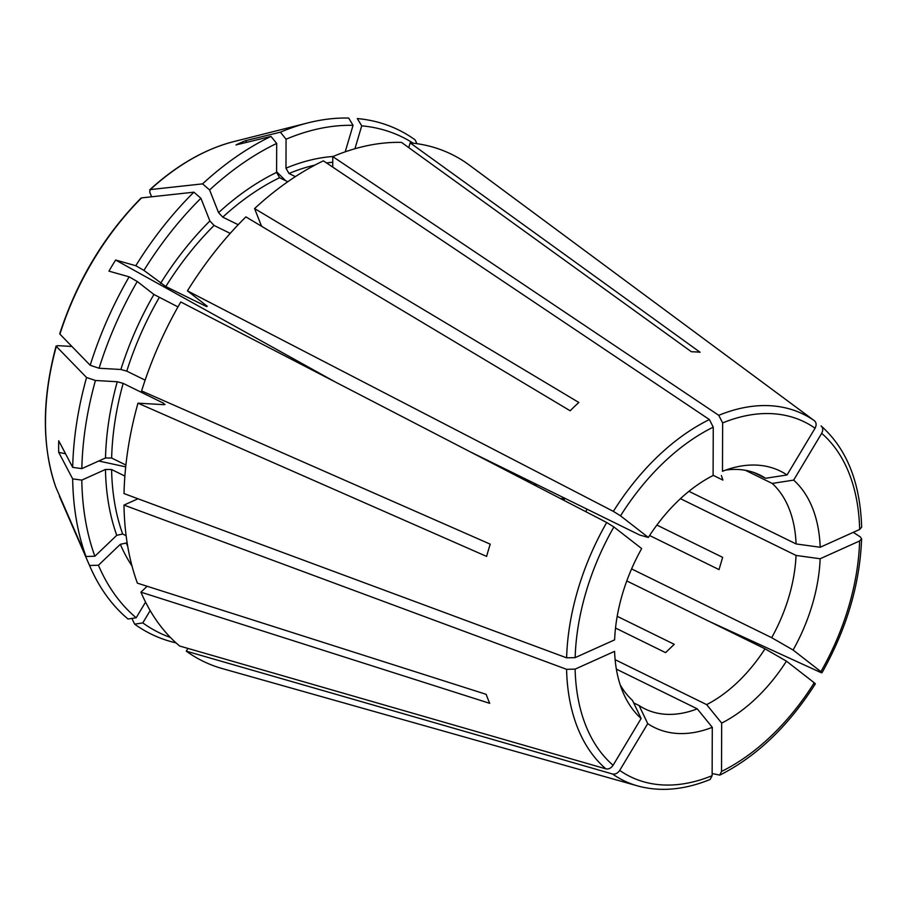 <?xml version="1.0" encoding="UTF-8"?>
<svg xmlns="http://www.w3.org/2000/svg" width="907" height="907" viewBox="0 0 907 907"><rect width="100%" height="100%" fill="white"/><g stroke="black" fill="none" stroke-linecap="round" stroke-linejoin="round"><path stroke-width="1.36" d="M616.363 669.128L697.268 708.843A273871.62 167897.208 65.7 0 0 712.29 727.323L712.131 775.678L710.192 779.396M712.29 727.323A142.818 90.655 -63.8 0 1 647.734 723.639L619.708 770.406C617.701 773.286 615.309 774.487 612.52 774L186.286 651.169L187.942 648.414M633.664 702.868L639.095 705.533A130.291 82.696 -63.8 0 0 644.9 708.855A130.291 82.696 -63.8 0 0 697.268 708.843M647.734 723.639A273871.62 209819.269 127.9 0 1 639.095 705.533M626.782 580.933L765.009 648.811A273871.643 27623.229 30.9 0 0 786.437 661.158A142.818 90.655 -63.8 0 1 721.677 723.094L721.519 771.449L719.727 775.1L712.142 773.535M786.437 661.158L814.248 682.778C815.801 684.048 815.597 684.263 813.624 683.413M615.524 628.052L665.568 652.632L674.252 644.321L617.202 616.307M765.009 648.811A130.291 82.696 -63.8 0 1 706.644 704.626L615.127 659.684M721.677 723.094A273871.564 167897.174 65.7 0 1 706.644 704.626M680.443 498.669L796.04 555.435A273871.586 128832.037 0.2 0 1 820.143 558.757A142.818 90.655 -63.8 0 1 793.103 650.036L820.903 671.656C822.468 672.926 822.264 673.141 820.291 672.291L708.957 621.284M820.143 558.757L859.621 540.969A197.579 125.415 116.2 0 1 820.903 671.656C822.468 672.926 822.264 673.141 820.291 672.291M859.621 540.969L861.559 538.815L860.38 536.967L853.283 532.341M649.593 535.504L719.024 569.596L722.652 557.363L656.883 525.062M796.04 555.435A130.291 82.696 -63.8 0 1 771.676 637.689L631.589 568.904M793.103 650.036A273871.62 27623.229 30.9 0 1 771.676 637.689M416.937 143.68L415.123 139.882A280.785 178.225 116.2 0 0 357.324 118.556L361.723 125.835L354.932 148.737M745.452 470.314L772.174 483.431A273871.564 209819.224 -52.1 0 1 793.648 480.109A142.818 90.655 -63.8 0 1 820.177 547.261L859.655 529.473L861.593 527.239M793.648 480.109L821.674 433.342C823.239 430.247 823.046 427.775 821.084 425.927L821.3 426.097C846.821 448.942 860.267 482.637 861.65 527.205M713.095 475.279L722.902 480.098L721.394 475.574M772.174 483.431A130.291 82.696 -63.8 0 1 796.074 543.939L688.923 491.322M820.177 547.261A273871.62 128832.06 0.2 0 0 796.074 543.939M151.594 196.796L149.666 191.91L150.267 189.586A1688738.051 652472.297 46.3 0 1 202.578 183.872L209.596 189.96L218.564 212.657L222.759 217.147L238.201 224.721M287.78 181.74L279.594 177.715L276.59 172.409L276.692 143.431L270.989 136.424A280.785 178.225 116.2 0 0 202.578 183.872M270.989 136.424L236.013 144.927A227.634 152.648 -159.7 0 1 245.4 140.698L246.965 142.263M314.967 165.085A238.858 151.616 116.2 0 0 288.982 173.498L285.977 168.18L286.068 139.202A276.034 175.21 116.2 0 1 353.061 125.336L348.673 118.057A280.785 178.225 116.2 0 0 307.972 122.876A280.785 178.225 116.2 0 0 280.376 132.195L245.4 140.698M286.068 139.202L280.376 132.195M353.061 125.336L345.216 151.82M233.621 141.639C204.755 149.111 176.786 165.165 149.7 189.824L150.267 189.586A224.426 142.456 116.2 0 1 233.621 141.639L307.972 122.876M413.15 143.181A276.034 175.21 116.2 0 0 361.723 125.835M815.064 428.206A197.579 125.415 116.2 0 0 722.641 422.923L722.482 471.289A142.818 90.655 -63.8 0 1 734.216 467.49A142.818 90.655 -63.8 0 1 787.038 474.973L815.064 428.206C816.629 425.1 816.436 422.628 814.475 420.78L468.295 164.337A282.292 179.178 116.2 0 0 410.145 142.875L408.751 147.626M722.641 422.923L718.763 415.327L332.778 156.605L332.744 167.103M725.702 470.075A130.291 82.696 -63.8 0 1 759.749 474.962A130.291 82.696 -63.8 0 1 765.565 478.284L753.57 472.4M787.038 474.973A273871.62 209819.269 -52.1 0 0 765.565 478.284M141.583 197.896A224.426 142.456 116.2 0 0 59.93 334.15L59.749 333.708C76.936 280.887 104.01 235.707 140.97 198.157L141.583 197.896A1688737.711 652472.161 46.3 0 1 193.894 192.182A280.785 178.225 116.2 0 0 135.801 265.717L115.642 260.037L334.604 381.62M59.93 334.15A1709764.351 341949.737 16.5 0 0 90.19 365.26L99.067 368.253L120.88 369.489L126.776 371.133L145.131 380.146M177.965 306.906L153.918 294.469L137.263 281.51L129.134 276.828A280.785 178.225 116.2 0 0 90.19 365.26M129.134 276.828L108.976 271.159A227.634 215.265 138.1 0 1 115.642 260.037M193.894 192.182L200.912 198.27A276.034 175.21 116.2 0 0 143.93 270.399L135.801 265.717M200.912 198.27L209.88 220.968L214.075 225.446L230.219 233.382M214.075 225.446A238.858 151.616 116.2 0 0 165.8 286.544L143.93 270.399M276.692 143.431A276.034 175.21 116.2 0 0 209.596 189.96M469.849 451.641L639.639 535.005A273871.62 27623.229 -149.1 0 1 648.335 537.454A142.818 90.655 -63.8 0 1 713.095 475.517L713.253 427.152L709.387 419.556L323.391 160.834A282.292 179.178 116.2 0 0 254.572 208.565L578.836 402.481A220.027 139.655 -63.8 0 0 570.152 410.78L245.888 216.875A282.292 179.178 116.2 0 0 187.443 290.852L207.272 306.283L206.467 306.509L207.272 306.283M648.335 537.454L620.524 515.834L613.37 511.378L187.443 290.852M71.902 346.463L57.549 345.646L56.313 346.395A1709764 341949.669 16.5 0 0 86.562 377.505A280.785 178.225 116.2 0 0 72.696 467.366L58.728 440.802A227.634 182.851 44.2 0 0 58.694 452.298L65.565 453.795M55.86 487.286A224.426 142.456 116.2 0 1 56.313 346.395L56.121 345.952C41.892 399.114 41.79 446.165 55.792 487.127L55.86 487.286A1688737.711 1130114.937 -21.6 0 0 85.984 556.467L94.872 556.24L116.765 535.311L122.672 534.019L126.13 535.72M124.883 476.062L111.595 469.531L105.461 469.463L81.8 480.12L72.662 478.862A280.785 178.225 116.2 0 0 85.984 556.467M72.662 478.862L58.694 452.298M86.562 377.505L95.439 380.487A276.034 175.21 116.2 0 0 81.834 468.624L72.696 467.366M95.439 380.487L117.252 381.734L123.159 383.378L163.827 403.343L163.952 404.658L137.966 403.173A282.292 179.178 116.2 0 0 124.021 493.578L566.614 657.824L575.151 657.632L614.629 639.854A142.818 90.655 -63.8 0 1 641.668 548.576L613.869 526.956L606.704 522.5L180.776 301.974A282.292 179.178 116.2 0 0 141.594 390.94L490.233 544.166A220.027 139.655 -63.8 0 0 486.606 556.41L137.966 403.173M123.159 383.378A238.858 151.616 116.2 0 0 111.64 458.035L105.495 457.967L81.834 468.624M137.263 281.51A276.034 175.21 116.2 0 0 99.067 368.253M59.477 496.435A224.426 142.456 116.2 0 1 59.443 496.356A224.426 142.456 116.2 0 1 59.409 496.288A1688738.051 1130115.163 -21.6 0 0 89.544 565.48A280.785 178.225 116.2 0 0 90.054 566.671A280.785 178.225 116.2 0 0 128.034 619.016L136.186 617.769A276.034 175.21 116.2 0 1 98.432 565.242L120.325 544.313L126.232 543.021L127.252 543.531M150.177 610.581L142.796 622.905L134.644 624.163A280.785 178.225 116.2 0 0 176.06 642.893M134.644 624.163L131.9 618.427M89.544 565.48L98.432 565.242M145.562 602.101L136.186 617.769M81.8 480.12A276.034 175.21 116.2 0 0 94.872 556.24M641.124 718.491A142.818 90.655 -63.8 0 1 623.37 693.22A142.818 90.655 -63.8 0 1 614.595 651.351L575.117 669.128L566.58 669.321L123.987 505.074A282.292 179.178 116.2 0 0 137.388 583.156L486.163 694.331A220.027 139.655 -63.8 0 0 489.723 703.333L140.948 592.169A282.292 179.178 116.2 0 0 179.677 646.033L605.91 768.864C608.699 769.351 611.091 768.15 613.098 765.27L641.124 718.491A273871.586 209819.246 127.9 0 1 632.485 700.385A130.291 82.696 -63.8 0 1 620.218 684.898M142.796 622.905A276.034 175.21 116.2 0 0 170.448 637.474M147.127 586.262L140.948 592.169M98.75 461.005L125.71 466.867M111.64 458.035L125.903 465.042M165.051 404.397L163.952 404.658M165.8 286.544L206.467 306.509A238.858 151.616 116.2 0 1 206.83 305.931M261.556 226.24L254.572 208.565M276.601 171.74L285.558 180.652M332.778 156.605A282.292 179.178 116.2 0 1 401.495 142.388L691.417 351.757A220.027 139.655 -63.8 0 1 700.079 352.256L410.145 142.875M533.384 484.542L537.307 484.757M288.982 173.498L295.365 176.627M123.987 505.074L138 498.771M186.286 651.169A282.292 179.178 116.2 0 0 222.272 668.572L637.587 785.904A204.03 129.508 116.2 0 1 612.52 774M560.401 498.521L564.551 498.759A112.91 71.676 116.2 0 1 563.984 500.381M619.708 770.406A197.579 125.415 116.2 0 0 712.131 775.678M721.519 771.449A197.579 125.415 116.2 0 0 814.248 682.778M511.786 473.352A32.573 20.68 116.2 0 0 511.661 472.173M518.056 476.594A36.915 23.435 116.2 0 0 518.044 475.302M585.911 511.729A130.291 82.696 116.2 0 0 586.863 509.099M859.655 529.473A197.579 125.415 116.2 0 0 821.674 433.342M333.084 156.48A243.201 154.371 116.2 0 0 285.977 168.18M814.475 420.78A204.03 129.508 116.2 0 0 718.763 415.327M209.88 220.968A243.201 154.371 116.2 0 0 160.584 283.358M276.59 172.409A243.201 154.371 116.2 0 0 218.564 212.657M713.253 427.152A197.579 125.415 116.2 0 0 620.524 515.834M709.387 419.556A204.03 129.508 116.2 0 0 613.37 511.378M117.252 381.734A243.201 154.371 116.2 0 0 105.495 457.967M153.918 294.469A243.201 154.371 116.2 0 0 120.88 369.489M613.869 526.956A197.579 125.415 116.2 0 0 575.151 657.632M606.704 522.5A204.03 129.508 116.2 0 0 566.614 657.824M120.325 544.313A243.201 154.371 116.2 0 0 132.003 565.991M105.461 469.463A243.201 154.371 116.2 0 0 116.765 535.311M575.117 669.128A197.579 125.415 116.2 0 0 613.098 765.27M566.58 669.321A204.03 129.508 116.2 0 0 605.91 768.864M332.767 162.228A238.858 151.616 116.2 0 0 326.543 162.943M279.594 177.715A238.858 151.616 116.2 0 0 222.759 217.147M163.827 403.343A238.858 151.616 116.2 0 0 163.464 404.635M159.144 297.666A238.858 151.616 116.2 0 0 126.776 371.133M126.232 543.021A238.858 151.616 116.2 0 0 127.728 546.388M111.595 469.531A238.858 151.616 116.2 0 0 122.672 534.019M710.192 779.442C684.434 789.94 660.228 792.094 637.587 785.904M719.773 775.134C756.529 756.574 788.376 726.178 815.291 683.935M821.991 672.756C846.662 628.88 859.859 584.233 861.616 538.849M59.443 496.356L90.054 566.671"/></g></svg>
